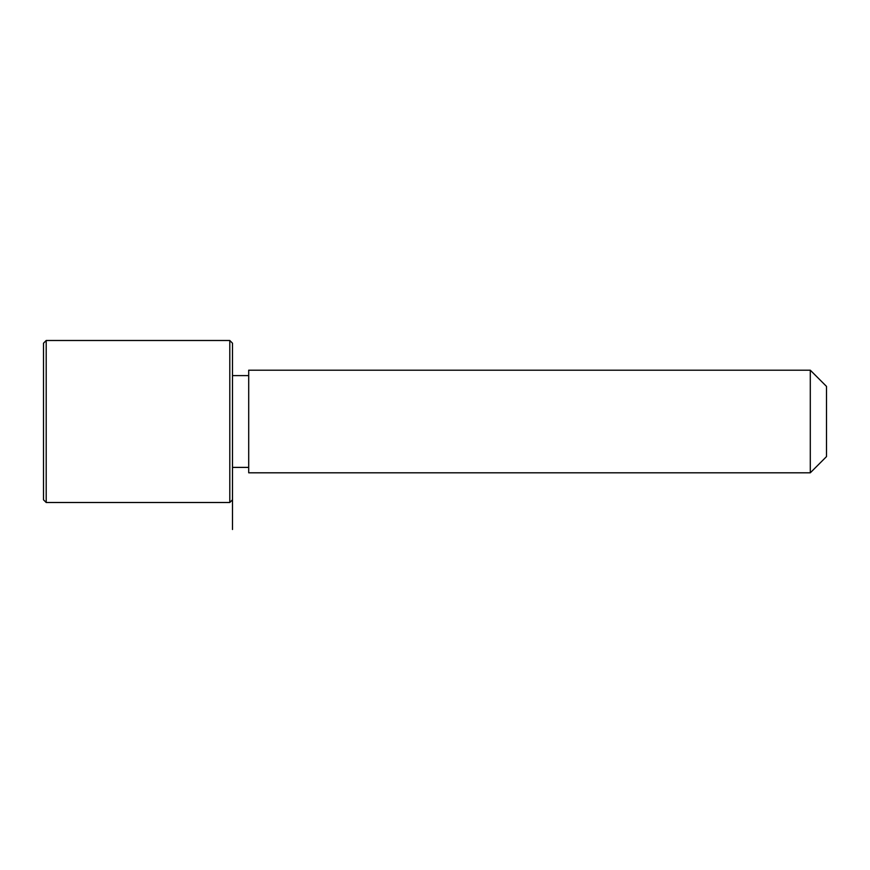 <?xml version="1.0" encoding="UTF-8"?>
<svg xmlns="http://www.w3.org/2000/svg" width="870" height="870" viewBox="0 0 870 870"><rect width="100%" height="100%" fill="white"/><g stroke="black" fill="none" stroke-linecap="round" stroke-linejoin="round"><path stroke-width="1.3" d="M248.7 472.801L248.7 370.196L810.296 370.196L810.296 472.801L248.7 472.801M810.296 472.801L826.5 456.598L826.5 386.4L810.296 370.196M232.497 529.504L232.497 343.204L229.8 340.496L46.197 340.496L46.197 502.501L229.8 502.501L229.8 340.496M46.197 502.501L43.5 499.804L43.5 343.204L46.197 340.496M248.7 467.397L232.497 467.397M248.7 375.601L232.497 375.601M232.497 499.804L229.8 502.501"/></g></svg>
